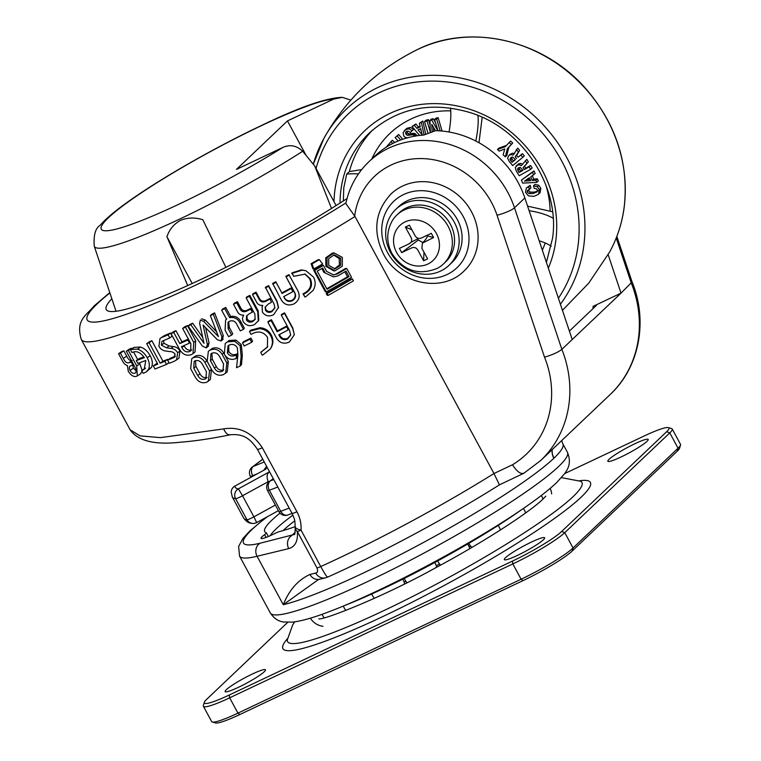 <?xml version="1.0" encoding="UTF-8"?>
<svg xmlns="http://www.w3.org/2000/svg" width="761" height="761" viewBox="0 0 761 761"><rect width="100%" height="100%" fill="white"/><g stroke="black" fill="none" stroke-linecap="round" stroke-linejoin="round"><path stroke-width="1.14" d="M331.511 208.447L314.778 166.088L302.707 151.239C296.476 145.408 289.732 144.209 282.483 147.634L236.443 169.408L287.468 120.923L333.508 99.158L342.222 97.322L350.859 100.1M187.71 285.556L166.925 236.7C169.446 229.384 174.003 223.924 180.595 220.31C187.653 217.484 195.063 217.294 202.816 219.729L225.903 267.339M287.468 120.923L306.15 155.472M314.778 166.088L336.115 205.556M166.925 236.7L192.229 283.501M269.289 481.561A112.19 13.565 151.6 0 1 268.224 481.665L242.521 495.763L253.917 516.833A7.239 0.875 -28.4 0 1 246.983 519.753A147.177 17.798 -28.4 0 1 243.71 518.117C246.241 521.608 249.113 523.378 252.319 523.416A7.239 7.239 0 0 0 256.676 522.579L256.609 522.55A7.239 7.087 -83.1 0 1 246.983 519.753L235.596 498.683A7.239 7.087 -83.1 0 1 238.383 488.838L269.327 471.877C266.816 473.808 266.445 477.071 268.224 481.665L268.547 482.265M265.96 469.061L235.016 486.022A139.938 16.923 -28.4 0 0 238.383 488.838L242.521 495.763A7.239 0.875 -28.4 0 1 235.596 498.683A147.177 17.798 -28.4 0 1 232.324 497.047L231.201 492.006A7.239 7.163 -177.3 0 1 235.016 486.022L265.96 469.061A104.951 12.69 -28.4 0 1 266.959 466.988M543.43 539.749A22.925 2.768 151.6 0 1 521.57 553.371A22.925 2.768 151.6 0 1 504.324 559.611A22.925 2.768 151.6 0 1 505.542 557.661A22.925 2.768 151.6 0 1 527.402 544.048A22.925 2.768 151.6 0 1 544.648 537.808A22.925 2.768 151.6 0 1 543.43 539.749M646.964 441.38A22.925 2.768 151.6 0 1 625.104 455.002A22.925 2.768 151.6 0 1 607.858 461.242A22.925 2.768 151.6 0 1 609.076 459.302A22.925 2.768 151.6 0 1 630.936 445.68A22.925 2.768 151.6 0 1 648.182 439.439A22.925 2.768 151.6 0 1 646.964 441.38M264.248 671.754A22.925 2.768 151.6 0 1 242.388 685.366A22.925 2.768 151.6 0 1 225.142 691.616A22.925 2.768 151.6 0 1 226.359 689.666A22.925 2.768 151.6 0 1 248.219 676.053A22.925 2.768 151.6 0 1 265.465 669.813A22.925 2.768 151.6 0 1 264.248 671.754M680.515 445.071L679.535 448.286A43.425 5.251 151.6 0 1 677.204 451.254L572.196 551.021A43.425 5.251 151.6 0 1 522.988 580.643L239.82 714.531A43.425 5.251 151.6 0 1 215.515 722.95L212.281 722.018A45.841 5.546 -28.4 0 0 237.936 713.133L521.104 579.235A45.841 5.546 -28.4 0 0 573.052 547.977L678.061 448.2A45.841 5.546 -28.4 0 0 680.515 445.071A45.841 5.546 -28.4 0 0 680.496 444.31L672.22 428.995A45.841 5.546 151.6 0 1 669.785 432.885L564.767 532.662A45.841 5.546 151.6 0 1 512.828 563.92L229.66 697.818A45.841 5.546 151.6 0 1 203.387 706.265A45.841 5.546 151.6 0 1 203.358 705.514L204.348 702.298A43.425 5.251 -28.4 0 0 229.261 695.002L512.429 561.114A43.425 5.251 -28.4 0 0 561.637 531.492L666.646 431.725A43.425 5.251 -28.4 0 0 668.367 427.625A43.425 5.251 -28.4 0 0 644.063 436.043L564.757 473.542M287.677 622.365L206.669 699.33A43.425 5.251 -28.4 0 0 204.348 702.298M203.387 706.265L211.663 721.58A45.841 5.546 -28.4 0 0 212.281 722.018M668.367 427.625L671.592 428.567A45.841 5.546 151.6 0 1 672.22 428.995M343.325 201.113L343.791 187.739L346.721 174.098L349.347 171.606A112.19 101.67 46.5 0 1 372.557 130.083M527.582 206.126L552.543 211.777M510.403 154.045L508.605 155.739L512.372 153.161L514.579 153.722M510.897 154.559L508.928 155.453L507.558 158.079L509.166 161.399L512.676 165.584L522.826 157.318L524.31 155.91L522.427 153.665L518.098 157.194L516.652 155.463L519.639 150.336L517.784 148.119L513.095 155.13L510.897 154.559L512.372 153.161M536.79 182.383L535.896 180.243L532.272 180.519L530.74 176.866L535.135 173.498L534.032 170.864L521.409 180.1L522.674 183.116L536.79 182.383L538.274 180.975L537.38 178.845L533.756 179.111L532.358 175.781M478.983 142.745L482.189 117.28M538.208 190.745L534.536 192.114L530.446 192.172L528.657 190.564L529.047 188.985M536.952 191.953L533.061 193.522L528.971 193.579L527.173 191.972L527.563 190.383L529.447 189.299L528.733 186.73L526.365 188.005L525.518 192.295L528.4 195.872L533.908 196.348L538.198 194.455L540.11 192.581L540.824 188.328L538.807 185.304L534.993 184.4L533.509 185.798L534.222 188.357L536.391 188.776L537.494 190.05L537.114 191.782M529.447 189.299L530.921 187.891L530.208 185.323L526.365 188.005M518.498 163.91L515.245 167.648L516.329 171.13L519.183 175.753L530.655 169.342L532.139 167.934L530.607 165.46L525.718 168.2L524.538 166.288L528.343 161.789L526.831 159.334L521.256 165.67L519.135 164.766L520.619 163.358L518.498 163.91L516.12 165.974M522.731 164.271L520.619 163.358M497.466 149.508L499.216 151.135L504.771 148.966L503.135 154.797L505.342 156.861L506.816 155.463L508.862 147.206L512.695 142.992L510.602 141.042L505.256 146.702L497.466 149.508L498.94 148.1L506.436 145.399M361.675 169.589L349.347 171.606M394.826 142.45L392.315 140.252L386.122 147.254M415.059 136.305L413.042 134.745L407.42 135.344L405.955 134.269L405.537 132.642L406.374 131.463L408.276 131.13L410.35 132.519L413.67 129.303L410.341 127.429L406.859 128.305L403.102 132.642L403.73 135.896L404.9 137.208L407.658 137.884M417.028 135.791L414.517 133.337L408.895 133.936L407.43 132.871L407.04 131.158M442.084 131.063L438.146 117.689L436.072 118.117L434.588 119.525L437.994 130.768M433.675 131.339L433.466 127.249M430.117 125.127L428.529 119.667L426.017 120.19L424.533 121.589L428.015 133.394M435.587 122.825L433.209 118.706L431.411 119.077L429.927 120.485L430.412 132.5L427.045 121.075L428.529 119.667M425.741 134.269L422.831 121.028L419.378 123.272L420.262 126.925L416.885 128.371L418.36 126.963L415.906 123.976L411.986 126.431L419.634 135.439M420.091 126.231L418.36 126.963M402.731 139.253L398.602 134.488L395.14 137.579L398.098 141.004M358.479 173.889A34.74 11.796 7.2 0 0 346.721 174.098M475.796 141.032A34.74 8.752 102.6 0 0 477.965 115.463M449.019 131.995A34.74 8.752 102.6 0 0 450.455 108.043M539.178 240.771A34.74 11.796 -172.8 0 1 551.23 246.193M529.114 210.702A34.74 11.796 -172.8 0 1 553.152 218.236M528.733 186.73L530.208 185.323M540.824 188.328L539.349 189.736L538.636 193.979L540.11 192.581M539.349 189.736L537.323 186.711L538.807 185.304M537.323 186.711L533.509 185.798M533.061 193.522L534.536 192.114M528.971 193.579L530.446 192.172M527.173 191.972L528.657 190.564M535.896 180.243L537.38 178.845M532.272 180.519L533.756 179.111M533.661 174.906L532.557 172.271L534.032 170.864M532.557 172.271L521.409 180.1M529.39 177.722L530.617 180.661L524.462 181.108L529.39 177.722M530.094 179.406L526.574 179.653M530.655 169.342L529.133 166.868L530.607 165.46M529.133 166.868L524.234 169.598L525.718 168.2M524.234 169.598L523.054 167.696L524.538 166.288M523.054 167.696L528.343 161.789M526.869 163.187L525.356 160.742M519.135 164.766L517.023 165.318M522.883 170.359L519.012 172.519L517.48 169.056L518.631 167.743L520.41 167.439L522.883 170.359M517.984 168.219L518.631 167.743M519.012 172.519L520.495 171.12L518.983 167.572M517.851 170.635L519.325 169.237M522.617 169.931L520.495 171.12M517.48 169.056L518.964 167.648M522.826 157.318L520.952 155.073L522.427 153.665M520.952 155.073L518.098 157.194M516.624 158.602L515.178 156.871L516.652 155.463M515.178 156.871L519.639 150.336M518.165 151.743L516.3 149.527M515.425 159.582L512.001 162.369L509.956 159.135L510.878 157.632L512.553 157.032L515.425 159.582M512.001 162.369L513.475 160.961L512.048 159.258L511.563 157.204M510.574 160.666L512.048 159.258M515.321 159.458L513.475 160.961M509.956 159.135L511.44 157.727M505.342 156.861L507.378 148.614L512.695 142.992M507.378 148.614L508.862 147.206M511.221 144.4L509.128 142.44M440.143 130.892L436.662 119.097L438.146 117.689M436.662 119.097L434.588 119.525M437.889 130.759L431.725 120.114L433.209 118.706M431.725 120.114L429.927 120.485M427.045 121.075L424.533 121.589M432.153 131.872L431.782 124.357L435.501 130.711M424.096 134.916L421.347 122.426L422.831 121.028M421.347 122.426L419.378 123.272M416.885 128.371L414.431 125.384L415.906 123.976M414.431 125.384L411.986 126.431M417.998 129.836L420.719 128.676L422.212 134.887L417.998 129.836M421.147 130.426L419.958 128.999M410.35 132.519L413.67 129.303M412.196 130.711L408.857 128.828L410.341 127.429M408.857 128.828L405.385 129.712L406.859 128.305M405.385 129.712L404.367 130.483M415.316 136.057L416.533 134.897M414.193 135.325L415.668 133.917M413.042 134.745L414.517 133.337M411.492 134.611L412.966 133.204M409.561 135.011L411.035 133.613M409.256 135.087L410.731 133.679M407.42 135.344L408.895 133.936M405.955 134.269L407.43 132.871M405.537 132.642L407.021 131.234M400.676 139.995L397.128 135.896L398.602 134.488M397.128 135.896L395.14 137.579M392.847 143.42L390.831 141.66M437.432 268.3A33.779 30.611 -133.5 0 0 443.463 263.943A33.779 30.611 -133.5 0 0 448.115 226.255A33.779 30.611 -133.5 0 0 396.928 214.963A33.779 30.611 -133.5 0 0 392.267 220.766C386.379 231.411 386.265 242.302 391.925 253.442C403.454 270.859 418.626 275.815 437.432 268.3M396.557 252.395A24.124 21.869 -133.5 0 0 427.891 264.038A24.124 21.869 -133.5 0 0 436.434 233.541A24.124 21.869 -133.5 0 0 405.109 221.898A24.124 21.869 -133.5 0 0 396.557 252.395M443.463 263.943L445.68 261.832A33.779 30.611 -133.5 0 0 450.331 224.143A33.779 30.611 -133.5 0 0 399.145 212.861L396.928 214.963M449 265.332L451.958 262.516A38.602 34.987 -133.5 0 0 457.275 219.453A38.602 34.987 -133.5 0 0 398.783 206.545L395.825 209.361A38.602 34.987 -133.5 0 0 390.507 252.433A38.602 34.987 -133.5 0 0 449 265.332A38.602 34.987 -133.5 0 0 454.317 222.26A38.602 34.987 -133.5 0 0 395.825 209.361M423.611 260.766L427.606 258.873L421.908 248.343L422.384 243.149L433.589 237.527L431.306 233.313L421.337 238.031C418.759 239.021 416.667 238.241 415.068 235.701L409.38 225.17L405.385 227.054L411.083 237.584C412.329 240.295 411.758 242.331 409.37 243.691L399.401 248.4L401.684 252.614L411.653 247.905C414.231 246.916 416.324 247.696 417.922 250.226L423.611 260.766L423.982 252.167M411.045 242.217L409.37 243.691M422.384 243.149C425.323 240.067 426.978 237.803 427.34 236.338L427.168 235.834A5.413 4.899 -133.5 0 0 426.959 235.377M417.38 237.927L417.656 238.859A5.413 4.899 -133.5 0 0 418.293 240.029L422.964 242.521M433.589 237.527L427.168 235.834M401.684 252.614L418.293 240.029M411.825 241.912L417.656 238.859M405.385 227.054L411.872 229.784M342.973 606.194A141.185 17.075 -28.4 0 0 521.989 509.394M333.48 254.935L339.187 258.531L339.406 265.066L334.364 268.89M328.733 265.342L334.992 268.88L340.7 265.237L340.7 258.35L334.231 254.821L328.723 258.588L328.733 265.342M342.326 257.38L334.003 252.899L327.04 257.732L327.068 266.302L334.983 270.83L342.326 266.188L342.326 257.38M334.003 252.899L332.49 253.052L325.746 257.808L325.87 266.302L333.775 270.887L334.983 270.83M464.153 270.906A53.08 48.105 -133.5 0 0 471.459 211.682A53.08 48.105 -133.5 0 0 391.03 193.95C375.106 211.216 372.538 231.154 383.335 253.784C398.279 283.91 441.97 293.584 464.153 270.906M318.193 579.73L283.282 604.729C289.123 590.079 297.998 579.987 309.927 574.45L315.72 573.052A9.655 8.713 76.4 0 0 325.47 577.837L327.649 577.095C380.842 553.371 448.971 516.776 499.501 484.795L523.834 473.275L540.671 460.548A110.982 100.576 46.5 0 0 561.856 349.356C558.412 352.124 552.638 354.74 544.534 357.204L497.038 215.23A14.478 2.806 161.5 0 0 514.503 207.791L561.856 349.356L572.215 339.52L524.852 197.955L514.503 207.791A91.681 83.082 46.5 0 0 507.806 192.381A91.681 83.082 46.5 0 0 368.876 161.741C357.014 173.175 349.337 187.101 345.836 203.529L354.997 216.485A205.08 24.799 151.6 0 1 81.275 339.444C75.567 319.953 86.031 315.805 94.164 305.893L109.793 292.614M524.852 197.955A91.681 83.082 -133.5 0 0 518.155 182.545A91.681 83.082 -133.5 0 0 435.577 130.683L423.725 135.068A91.681 83.082 46.5 0 0 374.793 156.119L368.876 161.741M81.275 339.444L130.131 429.803L140.024 435.872L160.476 437.632L223.724 428.89C239.277 426.293 252.138 432.571 262.317 447.744L296.933 511.753C300.081 517.718 301.451 523.834 301.033 530.103L320.742 566.555C325.042 574.403 327.382 577.846 327.763 576.876M499.349 484.719L493.975 473.513L354.997 216.485M305.009 297.094L303.477 294.269L304.666 293.66C311.049 290.131 312.942 285.175 310.355 278.792L305.161 274.112L293.775 276.329L292.253 273.494A209.903 25.379 -28.4 0 0 293.175 272.99L302.155 270.155L305.922 270.745L313.513 277.042C315.825 281.494 315.691 285.955 313.123 290.436L305.941 296.581A209.903 25.379 -28.4 0 1 305.009 297.094L302.964 293.879L304.124 293.289C310.355 289.846 312.172 284.937 309.565 278.555L304.752 273.979M293.775 276.329L291.729 273.113A205.08 24.799 -28.4 0 0 292.643 272.619L301.432 269.889L305.922 270.745M275.796 281.76L281.846 292.937A205.08 24.799 -28.4 0 0 290.921 288.038L292.947 291.615A209.903 25.379 -28.4 0 1 283.663 296.628L283.996 296.923C285.841 300.595 288.581 301.67 292.234 300.176C295.477 297.941 296.067 295.059 294.012 291.52L285.813 276.357A205.08 24.799 -28.4 0 0 288.933 274.654L297.608 290.293C300.5 295.81 299.349 300.31 294.174 303.801C288.419 306.226 284.015 304.723 280.961 299.282L272.666 283.434A205.08 24.799 -28.4 0 0 275.796 281.76L281.846 292.937M271.458 302.307A209.903 25.379 -28.4 0 1 268.538 303.839L265.151 307.168L265.465 310.203C267.13 312.486 269.308 312.952 271.981 311.601L274.864 307.939L274.093 304.115L265.456 287.258A205.08 24.799 -28.4 0 0 268.595 285.603L276.966 301.08L278.536 307.387L273.675 314.693C269.071 316.899 265.313 316.053 262.421 312.143L262.088 306.778L262.83 305.399C259.634 305.646 257.389 304.248 256.086 301.194L252.547 294.65L252.947 293.775A205.08 24.799 -28.4 0 0 256.067 292.167L258.949 297.503C260.481 301.042 262.906 302.003 266.226 300.405A205.08 24.799 -28.4 0 0 269.908 298.474L271.458 302.307L269.908 298.474M262.088 306.778L262.659 305.427M265.332 306.74L265.779 309.375C267.444 311.668 269.575 312.143 272.191 310.821L274.911 307.596M252.291 312.229A209.903 25.379 -28.4 0 1 249.389 313.703L246.564 315.958L246.374 319.953C248.038 322.245 250.198 322.74 252.842 321.446L255.078 319.487L254.906 314.074L246.174 297.922L246.716 296.98A205.08 24.799 -28.4 0 0 249.827 295.382L258.198 310.859L258.807 320.305L254.535 324.547C249.979 326.65 246.26 325.737 243.377 321.817C242.198 319.515 242.312 317.289 243.739 315.149C240.581 315.33 238.355 313.903 237.052 310.859L233.513 304.314L234.34 303.22A205.08 24.799 -28.4 0 0 237.422 301.679L240.305 307.016C241.836 310.555 244.243 311.553 247.534 310.022A205.08 24.799 -28.4 0 0 251.178 308.167L252.861 311.268L252.291 312.229L250.607 309.128L251.178 308.167M246.973 315.444L247.125 318.907C248.79 321.199 250.911 321.713 253.489 320.448L255.335 319.002M243.444 329.323A209.903 25.379 -28.4 0 1 240.314 330.873L236.823 324.414C235.206 321.152 232.79 320.086 229.575 321.218L227.996 322.369L228.129 328.676L231.62 335.125A209.903 25.379 -28.4 0 1 228.547 336.619L225.075 330.198L225.608 320.058L226.512 319.182L221.641 310.174L222.754 308.956A205.08 24.799 -28.4 0 0 225.779 307.463L230.65 316.471C235.225 315.748 238.631 317.518 240.876 321.779L244.338 328.191L243.444 329.323L239.972 322.902L240.876 321.779M228.652 321.77L229.299 327.42L232.79 333.87L231.62 335.125M210.378 315.625A209.903 25.379 -28.4 0 0 213.337 314.207L221.936 336.914L221.08 340.985L217.351 339.748L203.092 325.08L207.363 344.419L206.269 347.901L202.369 346.065L188.072 326.022A209.903 25.379 -28.4 0 0 190.84 324.757L204.024 343.306L199.62 323.406L200.333 319.981L203.758 321.465L218.445 336.562L210.378 315.625L211.748 314.274A205.08 24.799 -28.4 0 0 214.631 312.885L223.296 335.563L222.497 339.606M205.594 327.668L209.066 342.907L208.029 346.369M188.072 326.022L189.946 324.433A205.08 24.799 -28.4 0 0 192.657 323.197L202.711 337.437M201.532 318.783L205.299 320.029L216.609 331.806M171.006 333.594A209.903 25.379 -28.4 0 0 173.727 332.405L179.777 343.582A209.903 25.379 -28.4 0 0 187.843 340.024L189.518 343.125A209.903 25.379 -28.4 0 1 181.451 346.693L181.927 347.568C183.772 351.221 186.321 352.552 189.575 351.572L190.764 350.859L190.849 343.63L182.65 328.467A209.903 25.379 -28.4 0 0 185.494 327.192L193.722 342.412L193.028 353.608L191.258 354.674C186.255 356.234 182.25 354.284 179.235 348.814L171.006 333.594L173.27 331.825A205.08 24.799 -28.4 0 0 175.934 330.674L181.984 341.851A205.08 24.799 -28.4 0 0 188.367 339.035M184 345.58L184.133 345.836C185.979 349.489 188.5 350.84 191.686 349.879L189.575 351.572M182.65 328.467L184.647 326.821A205.08 24.799 -28.4 0 0 187.425 325.575L195.663 340.795L195.063 351.963L193.028 353.608M167.629 360.172A209.903 25.379 -28.4 0 0 173.936 357.556L175.106 353.998C173.603 352.305 171.748 351.487 169.551 351.563L165.717 351.011C162.864 350.678 160.6 349.137 158.935 346.369L159.991 338.521L164.347 335.63A205.08 24.799 -28.4 0 0 170.454 333.042L172.138 336.143L169.798 337.941A209.903 25.379 -28.4 0 1 163.035 340.804L161.912 341.413L161.37 345.152L163.938 343.259L169.028 345.941L173.403 346.588C176.162 346.854 178.378 348.3 180.034 350.945L178.93 358.212L174.735 361.028A209.903 25.379 -28.4 0 1 169.313 363.282L167.629 360.172L170.236 358.269A205.08 24.799 -28.4 0 0 175.391 356.138M163.596 340.567L163.938 343.259M146.683 343.649A209.903 25.379 -28.4 0 0 149.099 342.697L160.171 363.187A209.903 25.379 -28.4 0 0 164.861 361.304L166.535 364.405A209.903 25.379 -28.4 0 1 154.959 368.98L153.275 365.87A209.903 25.379 -28.4 0 0 157.765 364.139L146.683 343.649L149.508 341.651A205.08 24.799 -28.4 0 0 151.867 340.719L162.949 361.209A205.08 24.799 -28.4 0 0 167.525 359.373L167.867 360.001M153.275 365.87L156.205 363.834A205.08 24.799 -28.4 0 0 157.356 363.397M136.314 360.581A209.903 25.379 -28.4 0 0 144.4 357.632C140.576 352.495 136.695 350.688 132.747 352.219L131.967 352.543L130.435 349.708A209.903 25.379 -28.4 0 0 131.054 349.489L137.494 349.137C141.498 350.469 144.733 353.332 147.196 357.718C149.508 362.16 149.927 366.06 148.462 369.418L146.293 371.872L143.819 373.09A209.903 25.379 -28.4 0 1 143.192 373.309L141.67 370.483L145.579 368.134L142.393 370.265L144.19 369.38L145.798 360.476A209.903 25.379 -28.4 0 1 137.827 363.368L136.314 360.581L139.51 358.441A205.08 24.799 -28.4 0 0 143.867 356.88M130.435 349.708L133.641 347.577A205.08 24.799 -28.4 0 0 134.25 347.358L140.557 347.054C144.495 348.414 147.701 351.287 150.164 355.672C152.476 360.115 152.923 363.996 151.525 367.335L146.293 371.872M126.297 351.144A209.903 25.379 -28.4 0 0 128.343 350.44L136.714 365.917L137.303 375.934L136.419 376.353C133.613 377.085 130.892 375.392 128.276 371.273L127.382 365.575C125.251 364.966 123.491 363.178 122.083 360.219L118.545 353.665A209.903 25.379 -28.4 0 0 120.419 353.075L123.301 358.412C124.937 361.865 126.792 363.311 128.866 362.75A209.903 25.379 -28.4 0 0 131.196 361.97L132.88 365.08A209.903 25.379 -28.4 0 1 131.063 365.68C129.199 366.127 128.847 367.696 129.998 370.398C131.529 372.795 133.099 373.746 134.735 373.251C136.523 372.376 136.628 370.388 135.03 367.297L126.297 351.144L129.598 348.976A205.08 24.799 -28.4 0 0 131.596 348.291L131.853 348.766M133.584 351.972L137.731 359.63M139.444 362.797L142.088 370.198M142.06 371.206L140.633 373.765L137.303 375.934M118.545 353.665L122.017 351.439A205.08 24.799 -28.4 0 0 123.853 350.869L126.735 356.205C128.371 359.649 130.207 361.104 132.233 360.562L128.866 362.75M132.747 365.118L133.432 368.181L136.181 370.94M288.096 329.97A209.903 25.379 -28.4 0 1 278.811 334.83L279.287 335.715C281.113 339.377 283.901 340.471 287.639 338.987L290.673 335.087L289.541 330.35L281.342 315.187A209.903 25.379 -28.4 0 0 284.547 313.484L292.776 328.714L294.336 334.697L289.313 342.089C283.568 344.429 279.163 342.869 276.119 337.427L267.891 322.207L268.272 321.342A205.08 24.799 -28.4 0 0 271.401 319.725L277.442 330.902A205.08 24.799 -28.4 0 0 286.517 326.155L288.096 329.97L286.517 326.155M279.401 334.526L279.601 334.888C281.437 338.559 284.186 339.663 287.829 338.226L290.712 334.764M281.342 315.187L281.418 314.483A205.08 24.799 -28.4 0 0 284.547 312.828L292.785 328.048L294.336 334.697M260.709 352.333L267.415 347.159L267.568 337.446C263.639 331.786 258.502 330.569 252.148 333.784L251.006 334.393L249.475 331.568A209.903 25.379 -28.4 0 0 250.398 331.102L259.358 328.685C264.495 329.075 268.3 331.454 270.764 335.829C273.066 340.281 272.923 344.657 270.326 348.966L263.154 354.702A209.903 25.379 -28.4 0 1 262.231 355.159L260.709 352.333L267.701 346.693M249.475 331.568L250.283 330.483A205.08 24.799 -28.4 0 0 251.187 330.036L259.958 327.706C265.009 328.143 268.766 330.54 271.23 334.916C273.532 339.368 273.437 343.725 270.926 347.986L270.326 348.966M250.883 338.074L252.557 341.185L251.682 342.288A209.903 25.379 -28.4 0 1 244.186 345.998L242.502 342.897L243.549 341.699A205.08 24.799 -28.4 0 0 250.883 338.074L250.008 339.187L251.682 342.288M228.766 345.304L228.776 351.439C230.811 354.578 233.456 355.444 236.719 354.036L237.86 353.408L237.422 357.213L236.1 358.545C231.125 360.438 227.206 359.002 224.343 354.236L225.237 343.553L229.042 340.509L235.891 340.072L241.275 344.581L242.331 355.292L241.484 364.652L240.162 365.984L241.123 356.576L242.331 355.292M225.237 343.553L229.042 340.509M224.885 355.159L228.357 361.58L227.254 371.787L223.601 374.564C218.759 376.257 214.84 374.716 211.843 369.941L207.192 361.332L208.352 351.306L212.043 348.528C216.799 346.797 220.68 348.281 223.705 352.98L223.839 353.218M208.352 351.306L212.043 348.528M211.482 369.361L210.359 379.577L206.678 382.222C202.074 383.725 198.288 382.07 195.32 377.275L190.659 368.666L191.772 358.678L195.52 356.005C200.048 354.464 203.815 356.043 206.83 360.762L211.482 369.361L209.551 370.978L208.333 381.223M191.772 358.678L195.52 356.005M326.193 293.375L327.211 295.268L328.153 295.411A209.903 25.379 -28.4 0 0 353.427 280.819L352.4 278.926L350.878 279.116A205.08 24.799 -28.4 0 1 326.193 293.375L327.135 293.518L328.153 295.411M335.515 274.302L333.603 274.94L326.659 271.411L323.415 265.399L322.274 265.37A205.08 24.799 -28.4 0 1 313.694 270.26L325.327 291.777L326.269 291.92A209.903 25.379 -28.4 0 0 351.534 277.318L346.731 268.443L345.209 268.633A205.08 24.799 -28.4 0 1 335.515 274.302L333.033 274.93M311.087 263.725L312.895 268.785L313.836 268.937A209.903 25.379 -28.4 0 0 322.616 263.934L319.382 259.682L318.25 259.644A205.08 24.799 -28.4 0 1 311.087 263.725L312.048 263.858L313.836 268.937M266.055 537.418L264.581 534.688A19.301 2.331 -28.4 0 0 261.033 538.379A19.301 2.331 -28.4 0 0 274.236 533.775A9.655 1.17 -28.4 0 1 279.763 531.482A135.116 16.333 -28.4 0 0 295.144 526.65M264.581 534.688A9.655 1.17 -28.4 0 0 266.36 532.852A9.655 1.17 -28.4 0 0 266.245 532.767A135.116 16.333 -28.4 0 1 264.714 531.587A135.116 16.333 -28.4 0 1 279.991 513.133M111.829 298.702A168.894 20.423 -28.4 0 0 106.283 309.594A168.894 20.423 -28.4 0 0 194.283 282.55A168.894 20.423 -28.4 0 0 347.026 198.545M608.153 254.678L621.024 293.147L632.087 281.941C648.182 321.075 639.459 367.382 610.189 394.502A110.982 100.576 -133.5 0 0 631.373 283.311L616.22 238.012M267.406 516.69A159.239 19.253 -28.4 0 0 260.015 543.24L294.326 534.469C294.811 535.164 295.106 532.995 295.201 527.972A9.655 6.621 173.7 0 0 297.304 531.52C298.093 540.985 295.249 546.674 288.761 548.605A9.655 8.713 -103.6 0 1 291.701 535.573L295.154 532.291M315.72 573.052C317.613 572.89 318.041 571.197 317.014 567.972L297.304 531.52A9.655 1.17 -28.4 0 0 301.033 530.103A9.655 3.615 2.6 0 1 295.154 526.479L295.154 526.479C294.868 520.476 295.249 520.572 291.986 513.266L257.37 449.247A9.655 1.17 -28.4 0 0 262.317 447.744M257.37 449.247C250.778 439.744 244.49 433.437 230.279 434.778L230.279 434.778A9.655 5.432 -101.6 0 1 223.724 428.89M572.215 339.52L621.024 293.147L593.066 306.36C595.768 305.123 596.824 304.866 596.224 305.57L596.462 305.247M524.281 472.933C521.161 474.759 517.233 472.039 512.486 464.762A96.504 87.458 -133.5 0 0 544.534 357.204M309.927 574.45A9.655 8.713 76.4 0 0 319.687 579.235L318.127 579.758M325.47 577.837A9.655 8.713 76.4 0 0 325.48 577.837L319.687 579.235M569.39 331.073L596.224 305.57M310.355 278.792L309.565 278.555M292.253 273.494L291.729 273.113M302.155 270.155L301.432 269.889M303.477 294.269L302.964 293.879M281.989 293.527A209.903 25.379 -28.4 0 0 291.273 288.514M284.138 297.513C285.974 301.175 288.761 302.241 292.49 300.69L292.234 300.176M292.49 300.69C295.82 298.417 296.448 295.515 294.383 291.977L294.012 291.52M294.383 291.977L285.813 276.357M286.184 276.814A209.903 25.379 -28.4 0 0 289.38 275.073M272.733 284.062A209.903 25.379 -28.4 0 0 275.939 282.35M265.361 287.972A209.903 25.379 -28.4 0 0 268.566 286.279L276.937 301.756L278.488 307.986M276.937 301.756L276.966 301.08M252.547 294.65A209.903 25.379 -28.4 0 0 255.744 292.995L256.067 292.167M255.744 292.995L258.635 298.331L258.949 297.503M258.635 298.331C260.157 301.87 262.612 302.821 266.008 301.175L266.226 300.405M266.008 301.175A209.903 25.379 -28.4 0 0 269.784 299.197M265.465 310.203L265.779 309.375M271.981 311.601L272.191 310.821M268.566 286.279L268.595 285.603M246.174 297.922A209.903 25.379 -28.4 0 0 249.361 296.286L257.732 311.772L258.302 321.18M257.732 311.772L258.198 310.859M233.513 304.314A209.903 25.379 -28.4 0 0 236.661 302.735L237.422 301.679M236.661 302.735L239.544 308.072L240.305 307.016M239.544 308.072C241.075 311.61 243.52 312.59 246.868 311.021L247.534 310.022M246.868 311.021A209.903 25.379 -28.4 0 0 250.607 309.128M246.374 319.953L247.125 318.907M252.842 321.446L253.489 320.448M249.361 296.286L249.827 295.382M221.641 310.174A209.903 25.379 -28.4 0 0 224.752 308.652L229.613 317.66C234.283 316.89 237.736 318.64 239.972 322.902M229.613 317.66L230.65 316.471M228.129 328.676L229.299 327.42M224.752 308.652L225.779 307.463M223.116 339.187L221.08 340.985M221.936 336.914L223.296 335.563M207.363 344.419L209.066 342.907M208.533 346.046L206.269 347.901M190.84 324.757L192.657 323.197M203.758 321.465L205.299 320.029M213.337 314.207L214.631 312.885M179.777 343.582L181.984 341.851M187.843 340.024L188.576 339.425M189.518 343.125L190.25 342.526M181.927 347.568L184.133 345.836M185.494 327.192L187.425 325.575M193.722 342.412L195.663 340.795M173.727 332.405L175.934 330.674M161.37 345.152L166.526 347.806L170.978 348.424L173.403 346.588M170.978 348.424C173.793 348.662 176.038 350.098 177.703 352.743L180.034 350.945M177.703 352.743L176.523 360.02M174.63 357.166L175.116 356.671M159.991 338.521L164.347 335.63M161.865 337.475A209.903 25.379 -28.4 0 0 168.114 334.83L170.454 333.042M168.114 334.83L169.798 337.941M160.171 363.187L162.949 361.209M164.861 361.304L167.525 359.373M166.535 364.405L168.971 362.655M149.099 342.697L151.867 340.719M137.494 349.137L140.557 347.054M147.196 357.718L150.164 355.672M148.462 369.418L151.525 367.335M141.67 370.483L142.393 370.265M136.714 365.917L139.967 363.768M120.419 353.075L123.853 350.869M123.301 358.412L126.735 356.205M131.196 361.97L131.9 361.513M132.88 365.08L133.584 364.614M129.998 370.398L133.432 368.181M131.063 365.68L130.236 366.07M128.343 350.44L131.596 348.291M267.891 322.207A209.903 25.379 -28.4 0 0 271.087 320.552L277.128 331.729L277.442 330.902M277.128 331.729A209.903 25.379 -28.4 0 0 286.421 326.869M279.287 335.715L279.601 334.888M287.639 338.987L287.829 338.226M284.547 313.484L284.547 312.828M292.776 328.714L292.785 328.048M271.087 320.552L271.401 319.725M259.358 328.685L259.958 327.706M270.764 335.829L271.23 334.916M242.502 342.897A209.903 25.379 -28.4 0 0 250.008 339.187M240.162 365.984A209.903 25.379 -28.4 0 1 236.547 367.706L237.908 355.168L237.346 347.825C235.387 344.695 232.742 343.734 229.413 344.942L227.986 345.932L227.358 352.819L228.776 351.439M227.358 352.819C229.394 355.958 232.086 356.804 235.415 355.358L236.719 354.036M235.415 355.358L237.736 353.485M236.462 354.788L237.86 353.408M236.585 354.712L236.1 358.545M227.739 341.832L234.711 341.328L235.891 340.072M234.711 341.328L240.153 345.808L241.275 344.581M240.153 345.808L241.123 356.576M210.34 350.041C215.192 348.253 219.139 349.708 222.174 354.407L223.705 352.98M222.174 354.407L226.826 363.016L228.357 361.58M226.826 363.016L225.637 373.242M221.927 371.463L223.011 370.759L223.572 363.91L219.549 356.471C217.694 353.294 215.182 352.191 212.015 353.142L210.93 353.846L210.445 360.685L214.459 368.115C216.295 371.292 218.778 372.405 221.927 371.463L223.744 369.894M211.939 353.18L212.252 359.125L216.276 366.555C218.103 369.732 220.557 370.854 223.629 369.951M216.276 366.555L214.459 368.115M212.252 359.125L210.445 360.685M193.418 357.699C198.05 356.11 201.874 357.66 204.899 362.369L206.83 360.762M204.899 362.369L209.551 370.978M205.004 379.121L205.898 378.578L206.431 371.758L202.407 364.319C200.552 361.142 198.117 359.972 195.101 360.8L194.198 361.342L193.76 368.143L197.774 375.582C199.601 378.759 202.017 379.939 205.004 379.121L207.097 377.427C204.176 378.217 201.798 377.028 199.972 373.851L197.774 375.582M195.472 360.657L195.948 366.412L193.76 368.143M195.948 366.412L199.972 373.851M327.135 293.518A209.903 25.379 -28.4 0 0 352.4 278.926M313.694 270.26L314.635 270.402A209.903 25.379 -28.4 0 0 323.415 265.399M314.635 270.402L326.269 291.92M336.809 274.245A209.903 25.379 -28.4 0 0 346.731 268.443M325.033 272.467L322.645 268.053A209.903 25.379 -28.4 0 1 317.242 271.135L327.049 289.275A209.903 25.379 -28.4 0 0 348.995 276.595L346.017 271.087A209.903 25.379 -28.4 0 1 337.627 275.986L333.499 276.88L323.929 272.409L321.827 268.519M333.499 276.88L323.929 272.409M326.773 288.752A205.08 24.799 -28.4 0 0 347.511 276.766L348.995 276.595M347.511 276.766L344.819 271.791M312.048 263.858A209.903 25.379 -28.4 0 0 319.382 259.682M333.508 99.158A135.068 16.333 -28.4 0 0 261.48 125.632A135.068 16.333 -28.4 0 0 108.443 217.751A135.068 16.333 -28.4 0 0 178.673 204.3A135.068 16.333 -28.4 0 0 282.483 147.634M342.222 97.322C325.936 97.96 299.244 107.244 262.126 125.184C215.677 147.044 159.686 179.016 127.62 202.065C115.073 210.94 105.893 218.692 100.091 225.351C95.42 228.233 93.47 235.159 94.231 246.126A149.327 18.055 -28.4 0 0 179.976 218.94A149.327 18.055 -28.4 0 0 302.707 151.239M273.323 478.755L270.488 480.819A7.239 5.441 69.6 0 0 269.356 490.246L280.752 511.316A147.177 17.798 -28.4 0 0 289.17 508.063M287.82 514.988A7.239 7.239 0 0 1 278.926 511.649A7.239 0.875 -28.4 0 0 280.752 511.316A7.239 5.441 69.6 0 0 287.82 514.988L292.043 513.39M278.926 511.649L267.539 490.579A7.239 0.875 -28.4 0 0 269.356 490.246A147.177 17.798 -28.4 0 0 277.784 487.002M273.266 478.659L269.651 481.285A7.239 5.317 54 0 1 270.488 480.819A139.938 16.923 -28.4 0 0 273.77 479.582M262.745 459.187L252.214 467.064A7.239 5.86 51.9 0 1 253.261 466.436L264.248 461.975M262.802 459.292A139.938 16.923 -28.4 0 0 253.261 466.436A7.239 4.832 67.9 0 0 252.709 475.644L252.966 476.12M257.085 473.865L252.709 475.644A7.239 0.875 -28.4 0 1 250.312 476.205L250.883 477.261M278.393 510.669L256.676 522.579L253.917 516.833L275.368 505.066M404.101 582.155A94.859 11.472 -28.4 0 0 405.898 581.299M436.291 565.756A94.859 11.472 -28.4 0 0 439.563 563.977M469.147 546.931A94.859 11.472 -28.4 0 0 470.602 546.046M287.163 640.629L287.306 639.915A167.315 20.233 -28.4 0 0 407.573 599.04A167.315 20.233 -28.4 0 0 573.071 496.657A167.315 20.233 -28.4 0 0 580.691 481.285L561.485 477.632M287.439 638.726A174.754 21.127 -28.4 0 0 390.659 612.805A174.754 21.127 -28.4 0 0 581.1 497.228A174.754 21.127 -28.4 0 0 579.616 480.752M677.204 451.254L678.061 448.2L669.785 432.885L666.646 431.725M561.637 531.492L564.767 532.662L573.052 547.977L572.196 551.021M522.988 580.643L521.104 579.235L512.828 563.92L512.429 561.114M229.261 695.002L229.66 697.818L237.936 713.133L239.82 714.531M624.22 206.631A145.332 131.701 46.5 0 1 609.694 251.91C617.352 237.87 622.222 222.697 624.296 206.412C628.795 162.692 615.82 123.282 585.39 88.2C543.031 39.8 470.25 22.916 417.447 49.56A145.332 131.701 46.5 0 1 563.226 68.129A145.332 131.701 46.5 0 1 624.22 206.631M417.447 49.56C377.047 69.508 345.855 99.139 323.872 138.464L313.294 164.271A145.332 131.701 46.5 0 1 323.872 138.464A145.332 131.701 46.5 0 1 487.696 86.269A145.332 131.701 46.5 0 1 583.906 244.937A145.332 131.701 46.5 0 1 560.41 304.238M316.053 168.447A140.538 127.363 46.5 0 1 470.84 86.725A140.538 127.363 46.5 0 1 578.094 245.156A140.538 127.363 46.5 0 1 558.403 298.226M333.993 201.636A117.013 106.045 46.5 0 1 334.802 190.925A117.013 106.045 46.5 0 1 459.083 106.359A117.013 106.045 46.5 0 1 555.872 240.2A117.013 106.045 46.5 0 1 548.329 268.129M340.024 203.073A112.19 101.67 46.5 0 1 340.842 190.535A112.19 101.67 46.5 0 1 369.542 132.823C397.737 107.815 431.392 101.118 470.507 112.704C522.531 128.695 560.296 186.588 552.562 238.193L546.398 262.355M545.218 242.987A97.712 88.552 46.5 0 1 542.317 250.15M545.875 185.085A97.712 88.552 46.5 0 1 550.155 211.158M371.815 158.954A97.712 88.552 46.5 0 1 450.74 110.878M409.922 134.925L411.406 133.517M340.7 258.35L339.187 258.531M327.068 266.302L325.87 266.302M387.482 252.452A45.841 41.541 -133.5 0 0 447.011 274.559A45.841 41.541 -133.5 0 0 463.259 216.619A45.841 41.541 -133.5 0 0 403.73 194.502A45.841 41.541 -133.5 0 0 387.482 252.452M558.469 466.636A168.894 20.423 -28.4 0 0 567.44 452.31C572.32 464.134 566.622 470.384 564.881 473.371L556.472 482.788C517.061 519.868 394.15 587.359 328.229 612.034C313.599 617.628 301.784 620.986 292.795 622.108L283.606 622.003C282.493 621.604 276.319 621.861 270.317 612.966A168.894 20.423 -28.4 0 0 397.375 566.964A168.894 20.423 -28.4 0 0 558.469 466.636M109.898 292.937A190.602 23.049 -28.4 0 0 97.303 303.753A190.602 23.049 -28.4 0 0 149.67 305.446A190.602 23.049 -28.4 0 0 345.97 202.883M561.694 440.571L562.883 443.882A168.894 20.423 151.6 0 1 553.97 458.151L553.856 458.265A168.894 20.423 151.6 0 1 424.609 541.861A168.894 20.423 151.6 0 1 283.282 604.729L257.075 556.272A168.894 20.423 151.6 0 1 239.553 556.082L270.317 612.966M317.014 567.972A9.655 1.17 -28.4 0 0 320.742 566.555A205.08 24.799 -28.4 0 0 493.975 473.513L512.486 464.762M270.222 535.677A135.116 16.333 151.6 0 1 292.909 515.14M497.038 215.23A77.203 69.964 -133.5 0 0 420.024 158.564A77.203 69.964 -133.5 0 0 354.693 215.943M294.726 520.838A130.283 15.753 -28.4 0 0 283.006 530.607M288.761 548.605L257.075 556.272A9.655 8.713 -103.6 0 1 260.015 543.24M296.933 511.753A9.655 1.17 151.6 0 1 291.986 513.266M552.125 449.665A14.478 13.108 -133.5 0 0 553.856 458.265M552.248 449.551A14.478 13.127 -133.6 0 0 553.97 458.151M593.038 308.605L593.066 306.36M304.666 293.66L304.124 293.289M293.175 272.99L292.643 272.619M166.526 347.806L169.028 345.941M131.054 349.489L134.25 347.358M261.879 351.791L262.669 350.726M250.398 331.102L251.187 330.036M94.231 246.126L116.033 311.278M243.71 518.117L232.324 497.047M252.214 467.064A7.239 7.239 0 0 0 250.312 476.205M266.616 466.36L263.81 470.174M234.949 485.994A7.239 7.239 0 0 0 231.201 492.006M269.651 481.285A7.239 7.239 0 0 0 267.539 490.579M545.808 496.153L543.145 498.921C530.369 511.611 483.92 542.051 435.929 567.63C383.477 596.852 324.157 620.063 318.849 618.874M580.691 481.285L581.356 481.561M294.764 621.851L292.747 624.781L287.306 639.915M609.694 251.91L588.7 283.197L562.446 310.317M404.272 578.408A17.227 17.227 0 0 0 406.992 582.707M436.728 567.202A17.227 17.227 0 0 0 434.759 562.512M437.68 560.933A17.227 17.227 0 0 0 440.543 565.138M469.756 548.671A17.227 17.227 0 0 0 467.635 544.048M468.805 543.354L468.805 543.354A17.227 17.227 0 0 0 471.868 547.435M500.396 529.998A17.227 17.227 0 0 0 498.17 525.423M525.642 512.943A17.227 17.227 0 0 0 523.368 508.453M542.983 499.083A17.227 17.227 0 0 0 541.28 495.525M551.668 493.879A17.227 17.227 0 0 0 550.193 488.391M310.374 618.16A17.227 17.227 0 0 0 323.006 626.284M322.055 614.298A17.227 17.227 0 0 0 324.157 617.789M343.325 606.051A17.227 17.227 0 0 0 345.865 610.446M371.768 593.97A17.227 17.227 0 0 0 374.383 598.336M404.567 583.925A17.227 17.227 0 0 0 402.807 579.14M562.883 443.882L567.44 452.31M230.279 434.778C211.387 438.64 194.797 441.114 180.509 442.189C154.797 445.156 137.998 441.028 130.131 429.794M266.312 517.29L249.893 530.95L242.968 538.427L238.631 546.427L239.553 556.082M540.671 460.548L610.189 394.502M616.848 236.405L632.096 281.97M295.154 526.479A9.655 9.655 0 0 0 295.201 527.972M266.36 532.852L268.329 536.505M226.788 318.773L225.608 320.058"/></g></svg>

